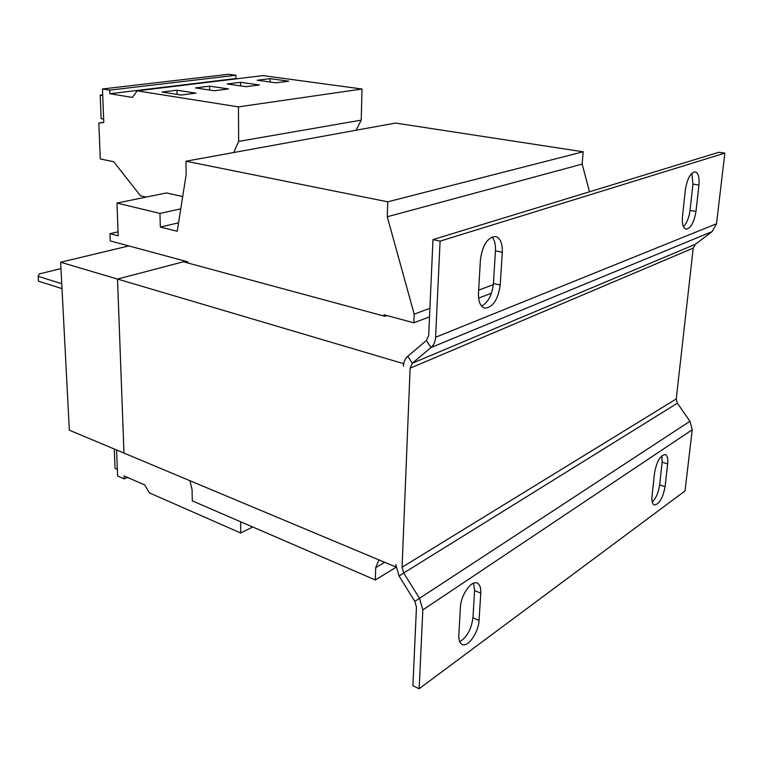 <?xml version="1.0" encoding="UTF-8"?>
<svg xmlns="http://www.w3.org/2000/svg" width="763" height="763" viewBox="0 0 763 763"><rect width="100%" height="100%" fill="white"/><g stroke="black" fill="none" stroke-linecap="round" stroke-linejoin="round"><path stroke-width="1.14" d="M116.586 449.979L117.607 476.007L124.226 478.906L124.121 475.969L144.741 484.944L149.367 492.869L240.698 533.013L240.641 521.768M187.841 262.997L187.822 261.833L110.234 240.908L109.958 233.669L118.179 235.843L116.987 203.053L159.953 213.421L160.306 227.04L177.197 231.265L186.191 174.498L185.943 161.222L387.757 201.814L387.27 216.768L414.204 314.165L413.851 322.806L384.037 314.766L383.999 316.063M182.691 196.596L166.506 192.934L116.987 203.053M180.745 208.862L159.953 213.421M178.532 222.844L160.306 227.04M185.943 161.222L395.492 123.062L583.17 151.78L387.757 201.814M583.17 151.78L582.159 164.102L387.27 216.768M493.346 284.656L478.668 290.121M429.893 308.309L414.204 314.165M582.159 164.102L589.503 191.79M491.448 293.221L478.601 298.123M429.512 316.836L413.851 322.806M378.915 559.889L375.711 567.682L375.31 579.956L192.276 500.871L192.066 489.712L189.958 480.719M384.686 562.302L375.711 567.682M395.921 567.376L375.31 579.956M118.036 231.838L109.958 233.669M716.524 223.769L435.597 337.265L440.098 241.137L724.85 153.115L716.524 223.769L712.137 231.599L695.36 244.284L693.233 248.099L676.247 398.954L677.391 403.198L689.943 421.271L692.232 429.779L685.021 490.952L419.145 688.731L412.926 685.718L416.455 607.11L414.824 601.387L399.078 576.046L403.713 572.984L419.545 598.411L422.836 609.904L419.145 688.731M473.546 583.199L474.605 590.591L472.946 617.772C471.305 629.456 466.889 637.42 459.707 641.664M661.883 455.721L662.15 462.206L659.642 484.906C658.517 492.469 656.046 498.191 652.241 502.064M479.05 620.395C478.62 632.336 468.005 647.653 462.187 644.458C459.736 643.209 458.62 640.033 458.83 634.94L460.423 607.214C460.804 595.102 471.381 580.014 477.171 583.075C479.822 584.372 481.024 587.729 480.776 593.137L479.05 620.395L472.946 617.772M665.088 486.651C662.875 498.134 659.289 504.257 654.32 505.02C652.336 504.143 651.573 501.138 652.031 496.036L654.54 472.946C656.733 461.434 660.3 455.292 665.241 454.529C667.339 455.444 668.14 458.563 667.644 463.894L665.088 486.651L659.642 484.906M386.975 315.558L384.905 316.311L183.387 261.785L117.521 279.058L123.978 453.079L395.711 566.928L395.797 564.63L399.078 576.046M676.247 398.954L402.072 567.252L403.713 572.984L677.391 403.198M128.842 245.924L60.639 262.234L403.551 363.655L403.455 366.221C403.675 361.958 405.115 358.648 407.785 356.283L426.412 340.498L428.682 335.367L432.983 239.582L718.927 152.266L724.85 153.115M440.098 241.137L432.983 239.582M691.86 173.325L692.938 184.102L690.029 210.397C689.018 217.779 686.814 223.225 683.429 226.735M492.001 236.997C494.596 239.973 495.74 244.57 495.445 250.779L493.442 283.454C492.125 294.899 488.158 302.444 481.539 306.087M695.98 211.437C694.092 222.5 690.763 228.414 686.004 229.177C683.057 228.147 681.884 223.921 682.475 216.511L685.393 189.701C687.244 178.618 690.534 172.676 695.255 171.885C698.355 172.953 699.585 177.35 698.937 185.066L695.98 211.437L690.029 210.397M500.213 285.047C498.001 299.897 492.803 307.584 484.639 308.099C480.328 306.564 478.277 301.604 478.487 293.221L480.413 259.735C482.55 244.913 487.643 237.188 495.702 236.559C500.375 238.123 502.569 243.359 502.283 252.267L500.213 285.047L493.442 283.454M435.597 337.265C435.32 341.69 433.794 345.114 431.019 347.537L412.297 363.236L410.113 368.205L402.072 567.252M60.639 262.234L69.328 430.179L123.968 453.079L117.512 279.058L185.543 261.223M61.87 286.163L62.137 291.17M60.964 268.624L39.371 273.879L38.15 276.349L38.427 281.175L61.87 288.567M61.746 283.702L38.15 276.349M124.226 478.906L127.621 477.495M240.698 533.013L252.696 526.985M146.162 197.092L140.478 195.776L113.725 161.766L100.287 158.923L98.837 122.986L103.787 122.566L102.471 88.975L109.729 90.139L109.862 93.735L132.457 97.426L137.121 90.854L238.466 106.877L238.647 141.403L233.697 152.533M102.471 88.975L228.757 74.269L235.92 75.26L235.939 78.522L237.388 78.723M137.121 90.854L263.035 75.613L362.015 89.013L361.223 120.134L356.073 130.244M103.778 122.29L98.837 122.986M235.92 75.26L109.729 90.139M235.939 78.522L109.862 93.735M209.596 86.152L195.452 87.907L214.432 90.749L228.538 88.937L209.596 86.152L209.644 90.034M176.968 90.206L162.052 92.056L181.108 95.041L195.986 93.124L176.968 90.206L177.054 94.402M362.015 89.013L238.466 106.877M361.223 120.134L238.647 141.403M240.574 82.299L227.145 83.968L246.029 86.686L259.42 84.97L240.574 82.299L240.593 85.904M270.026 78.637L257.255 80.229L276.034 82.833L288.757 81.193L270.026 78.637L270.016 81.994M102.7 94.822L100.211 95.127L101.136 118.637L103.654 119.095M100.211 95.127L102.728 95.547M114.259 449.006L115.032 468.291L117.34 469.293M692.232 429.779L422.836 609.904M689.943 421.271L414.824 601.387M712.137 231.599L431.019 347.537L426.412 340.498M695.36 244.284L412.297 363.236L407.785 356.283M693.233 248.099L410.113 368.205M502.283 252.267L495.445 250.779M698.937 185.066L692.938 184.102M667.644 463.894L662.15 462.206M480.776 593.137L474.605 590.591"/></g></svg>
